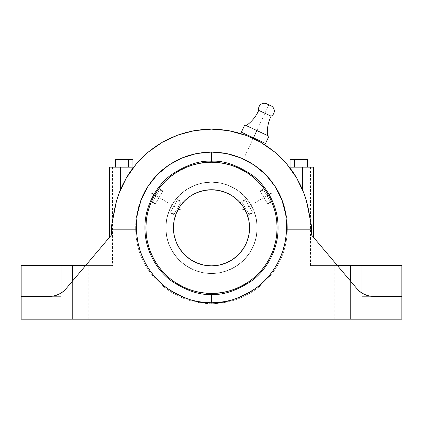 <?xml version="1.0" encoding="UTF-8"?>
<svg xmlns="http://www.w3.org/2000/svg" width="423" height="423" viewBox="0 0 423 423"><rect width="100%" height="100%" fill="white"/><g stroke="black" fill="none" stroke-linecap="round" stroke-linejoin="round"><path stroke-width="0.32" stroke-dasharray="2.12 1.59" d="M187.976 155.759L196.489 153.549L203.939 152.439L211.5 152.069L211.5 161.253C199.931 160.365 186.617 164.801 171.558 174.562C157.266 184.777 144.671 205.218 144.936 227.817C144.671 250.411 157.266 270.852 171.558 281.068C186.617 290.834 199.931 295.27 211.5 294.382C223.069 295.27 236.383 290.834 251.442 281.068C265.734 270.852 278.329 250.411 278.064 227.817C278.329 205.218 265.734 184.777 251.442 174.562C236.383 164.801 223.069 160.365 211.5 161.253L211.5 162.252C222.895 161.375 236.008 165.747 250.839 175.365C264.92 185.427 277.324 205.557 277.065 227.817C277.324 250.072 264.92 270.207 250.839 280.269C236.008 289.887 222.895 294.255 211.5 293.382A65.565 65.565 0 0 1 145.935 227.817A65.565 65.565 0 0 0 211.5 293.382A65.565 65.565 0 0 0 277.065 227.817A65.565 65.565 0 0 1 211.5 293.382C222.895 294.255 236.008 289.887 250.839 280.269C264.92 270.207 277.324 250.072 277.065 227.817A65.565 65.565 0 0 1 211.5 293.382A65.565 65.565 0 0 1 145.935 227.817L146.252 234.242L147.193 240.608L148.759 246.847L150.926 252.906L153.676 258.723L150.926 252.906L148.759 246.847L147.193 240.608L146.252 234.242L145.935 227.817A65.565 65.565 0 0 0 211.5 293.382L217.924 293.065L224.29 292.124L230.535 290.559L236.589 288.391L242.405 285.641L236.589 288.391L230.535 290.559L224.29 292.124L217.924 293.065L211.5 293.382A65.565 65.565 0 0 0 277.065 227.817L276.748 221.388L275.807 215.027L274.241 208.782L272.074 202.728L269.324 196.906L272.074 202.728L274.241 208.782L275.807 215.027L276.748 221.388L277.065 227.817C277.324 205.557 264.92 185.427 250.839 175.365C236.008 165.747 222.895 161.375 211.5 162.252L205.076 162.564L198.71 163.511L192.465 165.076L186.411 167.244L180.595 169.993L186.411 167.244L192.465 165.076L198.71 163.511L205.076 162.564L211.5 162.252L217.924 162.564L224.29 163.511L230.535 165.076L236.589 167.244L242.405 169.993L247.926 173.298L253.097 177.131L257.861 181.456L262.181 186.22L266.014 191.392L269.324 196.906A65.565 65.565 0 0 0 266.041 191.429A65.565 65.565 0 0 1 269.319 196.896L272.074 202.728L274.241 208.782L275.807 215.027L276.748 221.388L277.065 227.817L276.748 234.242L275.807 240.608L274.241 246.847L272.074 252.906L269.324 258.723L266.014 264.243L262.181 269.409L257.861 274.178L253.097 278.498L247.926 282.331L242.405 285.641L236.589 288.391L230.535 290.559L224.29 292.124L217.924 293.065L211.5 293.382L205.076 293.065L198.71 292.124L192.465 290.559L186.411 288.391L180.595 285.641L175.074 282.331L169.903 278.498L165.139 274.178L160.819 269.409L156.986 264.243L153.681 258.739L150.926 252.906L148.759 246.847L147.193 240.608L146.252 234.242L145.935 227.817L146.252 221.388L147.193 215.027L148.759 208.782L150.926 202.728L153.676 196.906A65.565 65.565 0 0 1 156.959 191.429A65.565 65.565 0 0 0 153.681 196.896L156.986 191.392L160.819 186.22L165.139 181.456L169.903 177.131L175.074 173.298L180.579 169.998A65.565 65.565 0 0 0 175.111 173.277A65.565 65.565 0 0 1 180.579 169.998L186.411 167.244L192.465 165.076L198.71 163.511L205.076 162.564L211.5 162.252A65.565 65.565 0 0 0 145.935 227.817A65.565 65.565 0 0 0 211.5 293.382A65.565 65.565 0 0 0 277.065 227.817A65.565 65.565 0 0 0 211.5 162.252A65.565 65.565 0 0 1 277.065 227.817A65.565 65.565 0 0 0 211.5 162.252A65.565 65.565 0 0 0 145.935 227.817A65.565 65.565 0 0 1 211.5 162.252C200.105 161.375 186.992 165.747 172.161 175.365C158.08 185.427 145.676 205.557 145.935 227.817C145.676 250.072 158.08 270.207 172.161 280.269C186.992 289.887 200.105 294.255 211.5 293.382L211.5 294.382L211.5 293.382C200.105 294.255 186.992 289.887 172.161 280.269C158.08 270.207 145.676 250.072 145.935 227.817C145.676 205.557 158.08 185.427 172.161 175.365C186.992 165.747 200.105 161.375 211.5 162.252L211.5 161.253C199.931 160.365 186.617 164.801 171.558 174.562C157.266 184.777 144.671 205.218 144.936 227.817C144.671 250.411 157.266 270.852 171.558 281.068C186.617 290.834 199.931 295.27 211.5 294.382L211.5 303.74C237.789 303.037 258.659 292.044 274.109 270.762C294.408 242.3 290.982 200.142 266.358 175.328L275.072 186.379L281.829 199.725L285.694 214.223L286.466 221.668L286.456 229.187C286.271 254.392 272.005 276.864 256.042 288.116C239.244 298.871 224.396 303.756 211.5 302.783L211.5 294.382C223.069 295.27 236.383 290.834 251.442 281.068C265.734 270.852 278.329 250.411 278.064 227.817C278.329 205.218 265.734 184.777 251.442 174.562C236.383 164.801 223.069 160.365 211.5 161.253L211.5 152.069L222.583 152.872M217.343 152.291L220.758 152.629M220.896 152.645L226.501 153.544L241.179 158.038M246.625 160.581L248.227 161.438M253.99 164.938L263.037 172.066M258.257 168.021L265.755 174.704M246.26 125.605L267.458 135.487L246.26 125.605M258.723 110.377L271.106 116.156L258.723 110.377M261.578 141.615L245.345 134.049L265.549 143.471L268.949 136.185L244.769 124.907L241.369 132.193L253.462 137.835L256.856 130.543L246.461 125.7L258.924 131.511L256.856 130.543L253.462 137.835L241.369 132.193L244.769 124.907L268.949 136.185L265.549 143.471L245.345 134.049L261.578 141.615M247.18 135.815L259.013 141.33M306.638 201.618L304.01 193.485L296.692 178.02L286.805 164.05L274.659 152L260.61 142.228L245.081 135.027L253.203 138.384L259.833 141.784L253.203 138.384L246.408 135.519M257.184 227.817A45.684 45.684 0 0 0 211.5 182.133A45.684 45.684 0 0 0 165.816 227.817A45.684 45.684 0 0 1 211.5 182.133A45.684 45.684 0 0 1 257.184 227.817A45.684 45.684 0 0 0 211.5 182.133A45.684 45.684 0 0 0 165.816 227.817A45.684 45.684 0 0 1 211.5 182.133A45.684 45.684 0 0 1 257.184 227.817L256.306 218.903L253.705 210.331L249.485 202.437L243.801 195.511L236.88 189.832L228.98 185.612L220.415 183.011L211.5 182.133L202.585 183.011L194.02 185.612L186.12 189.832L179.199 195.511L173.515 202.437L169.295 210.331L166.694 218.903L165.816 227.817L166.694 236.727L169.295 245.298L173.515 253.197L179.199 260.119L186.12 265.803L194.02 270.022L202.585 272.624L211.5 273.501L220.415 272.624L228.98 270.022L236.88 265.803L243.801 260.119L249.485 253.197L253.705 245.298L256.306 236.727L257.184 227.817A45.684 45.684 0 0 1 211.5 273.501A45.684 45.684 0 0 1 165.816 227.817A45.684 45.684 0 0 0 211.5 273.501A45.684 45.684 0 0 0 257.184 227.817L256.306 218.903L253.705 210.331L249.485 202.437L243.801 195.511L236.88 189.832L228.98 185.612L220.415 183.011L211.5 182.133L202.585 183.011L194.02 185.612L186.12 189.832L179.199 195.511L173.515 202.437L169.295 210.331L166.694 218.903L165.816 227.817L166.694 236.727L167.783 241.078L171.209 249.353L173.515 253.197L176.185 256.798L182.519 263.132L189.964 268.108L194.02 270.022L202.585 272.624L207.021 273.279L211.5 273.501L220.415 272.624L224.761 271.534L233.036 268.108L240.481 263.132L243.801 260.119L249.485 253.197L253.705 245.298L256.306 236.727L257.184 227.817L256.306 236.727L255.217 241.078L251.791 249.353L246.815 256.798L240.481 263.132L233.036 268.108L224.761 271.534L220.415 272.624L211.5 273.501L202.585 272.624L198.239 271.534L189.964 268.108L182.519 263.132L176.185 256.798L171.209 249.353L169.295 245.298L166.694 236.727L165.816 227.817L166.038 223.339L167.783 214.556L171.209 206.281L173.515 202.437L179.199 195.511L182.519 192.502L189.964 187.526L198.239 184.1L202.585 183.011L211.5 182.133L220.415 183.011L228.98 185.612L236.88 189.832L243.801 195.511L249.485 202.437L253.705 210.331L256.306 218.903L257.184 227.817A45.684 45.684 0 0 1 211.5 273.501A45.684 45.684 0 0 1 165.816 227.817A45.684 45.684 0 0 0 211.5 273.501A45.684 45.684 0 0 0 257.184 227.817L256.306 218.903L253.705 210.331L249.485 202.437L243.801 195.511L236.88 189.832L228.98 185.612L220.415 183.011L211.5 182.133L202.585 183.011L194.02 185.612L186.12 189.832L179.199 195.511L173.515 202.437L169.295 210.331L166.694 218.903L165.816 227.817L166.694 236.727L169.295 245.298L173.515 253.197L179.199 260.119L186.12 265.803L194.02 270.022L202.585 272.624L211.5 273.501L220.415 272.624L228.98 270.022L236.88 265.803L243.801 260.119L249.485 253.197L253.705 245.298L256.306 236.727L257.184 227.817M151.297 201.85A65.565 65.565 0 0 1 151.82 200.671A65.565 65.565 0 0 0 151.297 201.85L152.217 199.809A65.565 65.565 0 0 1 152.222 199.804A65.565 65.565 0 0 0 152.217 199.809L151.297 201.85L155.236 204.124L151.297 201.85M152.719 198.768A65.565 65.565 0 0 1 152.724 198.757A65.565 65.565 0 0 0 152.719 198.768L153.316 197.589A65.565 65.565 0 0 1 153.316 197.589A65.565 65.565 0 0 0 153.316 197.594L152.719 198.768M157.599 190.487A65.565 65.565 0 0 1 157.605 190.482A65.565 65.565 0 0 0 157.599 190.487L158.149 189.705A65.565 65.565 0 0 1 158.911 188.663A65.565 65.565 0 0 0 158.149 189.705L157.605 190.482M242.421 169.998A65.565 65.565 0 0 1 247.889 173.277A65.565 65.565 0 0 0 242.421 169.998M264.089 188.663A65.565 65.565 0 0 1 264.851 189.705A65.565 65.565 0 0 0 264.089 188.663L265.395 190.482A65.565 65.565 0 0 1 265.401 190.487A65.565 65.565 0 0 0 265.395 190.482L264.089 188.663L260.15 190.937L264.089 188.663M269.684 197.589A65.565 65.565 0 0 1 269.684 197.594A65.565 65.565 0 0 0 269.684 197.589L270.281 198.768A65.565 65.565 0 0 1 270.281 198.768A65.565 65.565 0 0 0 270.276 198.757L270.783 199.809A65.565 65.565 0 0 1 270.783 199.809A65.565 65.565 0 0 0 270.778 199.804L271.18 200.671A65.565 65.565 0 0 1 271.703 201.85A65.565 65.565 0 0 0 271.18 200.671L266.046 191.439L269.012 196.33M180.854 205.234A38.07 38.07 0 0 0 180.087 206.308L181.552 204.309A38.07 38.07 0 0 0 180.854 205.234L178.532 208.782A38.07 38.07 0 0 0 211.5 265.887A38.07 38.07 0 0 0 249.57 227.77M240.095 202.686L245.303 199.508L252.917 212.695L247.608 215.762L246.831 213.636L247.608 215.762L252.917 212.695L245.303 199.508L242.152 202.453L248.793 213.953L252.917 212.695L248.793 213.953L242.152 202.453L246.117 209.327L242.152 202.453L245.303 199.508L252.917 212.695L245.303 199.508L239.994 202.569L241.448 204.309L240.386 203.019M246.831 213.636L246.382 212.563A38.07 38.07 0 0 0 245.832 211.363L246.831 213.636A38.07 38.07 0 0 0 246.382 212.568L243.701 207.508A38.07 38.07 0 0 0 242.918 206.313L242.146 205.234A38.07 38.07 0 0 0 241.448 204.309M175.439 215.619L170.083 212.695L177.697 199.508L183.006 202.569L177.697 199.508L170.083 212.695L174.207 213.953L180.848 202.453L177.697 199.508L180.848 202.453L176.883 209.327L180.785 202.564L174.207 213.953L170.083 212.695L177.697 199.508L170.083 212.695L175.392 215.762L175.582 215.201L175.392 215.762M175.825 214.53L176.169 213.636L175.825 214.53M177.168 211.363L177.983 209.76M265.739 190.979L265.395 190.482L265.739 190.979M271.471 201.316L271.18 200.671L271.703 201.85L267.764 204.124L260.15 190.937L267.764 204.124L270.334 201.512L263.698 190.017L260.15 190.937L263.762 190.123L270.334 201.512L263.762 190.123L270.334 201.512L267.764 204.124L260.15 190.937L267.764 204.124L271.703 201.85L271.18 200.671M158.562 189.129L158.149 189.705L158.911 188.663L162.85 190.937L155.236 204.124L162.85 190.937L159.302 190.017L152.666 201.512L155.236 204.124L152.666 201.512L159.238 190.123L152.729 201.406L159.302 190.017L162.85 190.937L155.236 204.124L162.85 190.937L158.911 188.663L158.149 189.705L158.562 189.129M153.988 196.33L156.954 191.439L153.316 197.589M266.77 192.539L268.282 195.035L266.77 192.539M265.395 190.482L266.046 191.439L265.395 190.482M271.006 105.824L266.865 103.894M245.826 211.357A38.07 38.07 0 0 0 245.192 210.088M245.017 209.76L245.187 210.083A38.07 38.07 0 0 0 243.701 207.508L245.832 211.363M242.913 206.308A38.07 38.07 0 0 0 242.146 205.234L243.701 207.508M246.852 213.684L245.076 209.871L240.93 203.664A38.07 38.07 0 0 0 235.653 198.387L229.446 194.242L226.067 192.645L218.929 190.477L211.5 189.747L204.071 190.477L200.449 191.386M196.933 192.645L193.554 194.242L187.347 198.387A38.07 38.07 0 0 0 182.07 203.664L177.924 209.871L176.328 213.25L174.16 220.388L173.43 227.817L174.16 235.241L175.069 238.868M180.082 206.318A38.07 38.07 0 0 0 178.532 208.777L180.087 206.308M243.283 206.863L243.082 206.556M182.154 203.563L181.552 204.309L182.154 203.563M176.169 213.636L176.618 212.563L176.169 213.636M179.918 206.556L179.712 206.868M145.935 227.817L146.252 221.388L147.193 215.027L148.759 208.782L147.193 215.027L146.252 221.388L145.935 227.817M150.926 202.728L153.676 196.906L156.986 191.392L160.819 186.22L165.139 181.456L169.903 177.131L175.074 173.298L169.903 177.131L165.139 181.456L160.819 186.22L156.986 191.392L153.676 196.906L150.926 202.728M211.5 162.252L217.924 162.564L224.29 163.511L230.535 165.076L224.29 163.511L217.924 162.564L211.5 162.252M236.589 167.244L242.405 169.993L247.926 173.298L253.097 177.131L257.861 181.456L262.181 186.22L266.014 191.392L262.181 186.22L257.861 181.456L253.097 177.131L247.926 173.298L242.405 169.993L236.589 167.244M277.065 227.817L276.748 234.242L275.807 240.608L274.241 246.847L275.807 240.608L276.748 234.242L277.065 227.817M272.074 252.906L269.324 258.723L266.014 264.243L262.181 269.409L257.861 274.178L253.097 278.498L247.926 282.331L253.097 278.498L257.861 274.178L262.181 269.409L266.014 264.243L269.324 258.723L272.074 252.906M211.5 293.382L205.076 293.065L198.71 292.124L192.465 290.559L198.71 292.124L205.076 293.065L211.5 293.382M186.411 288.391L180.595 285.641L175.074 282.331L169.903 278.498L165.139 274.178L160.819 269.409L156.986 264.243L160.819 269.409L165.139 274.178L169.903 278.498L175.074 282.331L180.595 285.641L186.411 288.391M267.458 135.487L258.924 131.511L267.458 135.487M176.328 242.384L179.844 248.967L182.07 251.965L187.347 257.247L193.554 261.393L200.449 264.248L207.767 265.702L215.233 265.702L222.551 264.248M226.067 262.99L229.446 261.393L235.653 257.247L240.93 251.965L245.076 245.763L247.931 238.868L249.385 231.55L249.385 224.084L247.931 216.766M240.93 203.664L235.653 198.387M187.347 198.387L182.07 203.664M294.397 159.651L303.048 159.651L294.397 159.651L303.048 159.651L294.397 159.651L294.397 167.148L307.378 167.148L303.048 167.148L303.048 159.651L307.378 159.651L303.048 159.651L307.378 159.651L303.048 159.651L303.048 167.148L294.397 167.148L294.397 159.651L294.397 167.148L290.067 167.148L294.397 167.148L290.067 167.148L290.067 159.651L294.397 159.651L290.067 159.651L290.067 167.148L294.397 167.148L294.397 159.651L294.397 167.148L303.048 167.148L303.048 159.651L294.397 159.651L303.048 159.651L303.048 167.148L307.378 167.148L307.378 159.651L303.048 159.651L307.378 159.651L307.378 167.148L303.048 167.148L303.048 159.651L303.048 167.148L294.397 167.148L294.397 159.651M132.933 159.651L115.622 159.651L132.933 159.651L119.952 159.651L132.933 159.651L128.603 159.651L128.603 167.148L132.933 167.148L128.603 167.148L128.603 159.651L128.603 167.148L119.952 167.148L119.952 159.651L119.952 167.148L115.622 167.148L128.603 167.148L119.952 167.148L119.952 159.651L128.603 159.651L119.952 159.651L119.952 167.148L115.622 167.148L115.622 159.651L119.952 159.651L115.622 159.651L115.622 167.148L119.952 167.148L119.952 159.651L119.952 167.148L128.603 167.148L128.603 159.651L128.603 167.148L132.933 167.148L132.933 159.651L132.933 167.148L128.603 167.148L128.603 159.651L132.933 159.651M82.427 269.324L85.594 265.581L112.518 265.581L85.594 265.581L65.988 288.782L72.619 280.935L72.619 265.581L85.594 265.581L89.713 260.705L85.594 265.581L112.518 265.581L85.594 265.581L82.427 269.324M49.718 296.343L21.15 296.343L21.15 319.185L401.85 319.185L401.85 296.343L361.951 296.343L401.85 296.343L361.951 296.343L361.951 293.076L361.951 296.343L361.951 293.076L357.012 288.782L340.573 269.324L357.012 288.782A21.319 21.319 0 0 0 373.298 296.343L373.282 296.343M340.573 269.324L333.287 260.705L337.406 265.581L310.482 265.581L361.951 265.581L361.951 293.076A21.319 21.319 0 0 1 357.012 288.782L312.856 236.531L313.517 237.314L313.517 167.148L313.517 237.314L311.666 235.125L311.666 226.94L311.666 235.125L311.666 226.94L308.557 210.009M115.056 206.947L111.334 226.94L111.334 235.125L109.483 237.314L109.483 167.148L109.483 237.314L109.483 167.148L110.144 167.148L110.144 236.531L89.713 260.705L110.144 236.531L110.144 167.148L112.518 167.148L109.647 167.148L112.518 167.148L110.144 167.148L110.144 236.531L85.594 265.581L110.144 236.531L110.144 167.148L109.483 167.148L133.673 167.148L126.54 177.628M65.962 288.814L61.049 293.076L61.049 296.343L49.703 296.343A21.319 21.319 0 0 0 61.049 293.076L61.049 296.343L21.15 296.343L61.049 296.343L61.055 293.07M62.118 292.356L63.032 291.664M59.003 294.207L58.575 294.408M55.603 295.508L61.049 293.076A21.319 21.319 0 0 0 65.988 288.782L72.619 280.935L65.988 288.782A21.319 21.319 0 0 1 61.049 293.076L61.049 265.581L88.793 265.581L44.875 265.581L85.594 265.581L72.619 280.935L72.619 265.581L72.619 319.185L61.049 319.185L61.049 265.581L72.619 265.581L61.049 265.581L61.049 293.076A21.319 21.319 0 0 1 49.703 296.343L55.603 295.508M54.736 295.74L53.8 295.947M21.15 265.581L72.619 265.581L72.619 319.185L72.619 265.581L88.793 265.581L72.619 265.581L72.619 319.185L88.793 319.185L61.049 319.185L61.049 265.581L61.049 319.185L44.875 319.185L72.619 319.185L44.875 319.185L61.049 319.185L61.049 265.581L21.15 265.581M120.069 190.699L120.576 189.467L120.576 167.148L109.483 167.148L109.483 237.314L109.483 167.148L109.483 237.314L110.144 236.531L109.647 237.118M369.2 295.947L368.264 295.74M296.46 177.628L289.327 167.148L313.517 167.148L311.079 167.148L313.517 167.148L312.856 167.148L312.856 236.531L316.79 241.184L312.856 236.531L312.856 167.148L312.856 236.531L337.406 265.581L350.381 265.581L350.381 280.935L350.381 265.581L361.951 265.581L361.951 319.185L361.951 265.581L378.125 265.581L350.381 265.581L350.381 319.185L334.207 319.185L350.381 319.185L350.381 265.581L334.207 265.581L350.381 265.581L350.381 319.185L361.951 319.185L361.951 265.581L361.951 319.185L350.381 319.185L350.381 265.581L347.225 265.581L365.107 265.581L361.951 265.581L361.951 293.076L367.391 295.508L373.298 296.343L361.951 296.343L373.298 296.343A21.319 21.319 0 0 1 361.951 293.076L361.951 296.343L401.85 296.343L373.298 296.343L368.703 295.841L364.319 294.36L360.364 291.97L357.044 288.819M364.425 294.408L363.997 294.207M359.968 291.664L360.882 292.356M361.951 265.581L401.85 265.581L361.951 265.581M311.079 167.148L310.482 167.148L311.079 167.148M313.353 237.118L312.856 236.531L312.856 167.148L310.482 167.148L313.517 167.148L313.517 237.314L313.517 167.148L313.517 237.314L313.517 167.148L302.424 167.148L302.424 189.467L302.931 190.699L301.863 188.166M303.048 167.148L290.067 167.148L303.048 167.148M290.067 167.148L294.397 167.148L290.067 167.148M304.708 195.421L301.863 188.177L302.424 189.467L302.424 167.148L289.327 167.148L290.22 168.317M307.183 203.701L307.944 206.942M308.531 209.866L304.703 195.41M126.361 177.935L120.576 189.467L118.747 194.146M116.737 200.291L115.817 203.701M132.78 168.317L133.673 167.148L120.576 167.148L120.576 189.467L116.357 201.634L114.48 209.808M112.518 167.148L112.518 220.483L111.334 226.94L111.334 235.125L111.334 226.924M259.833 141.784L253.203 138.384L245.081 135.027L228.547 130.622L211.5 129.137L194.453 130.622L177.919 135.027L162.39 142.228L148.341 152L136.195 164.05L126.308 178.02L118.99 193.485L120.576 189.467A98.675 98.675 0 0 1 122.31 185.591A98.675 98.675 0 0 0 120.576 189.467L121.137 188.177M132.933 167.148L115.622 167.148L132.933 167.148M119.952 167.148L128.603 167.148L119.952 167.148M116.357 201.634L112.735 219.31M109.954 236.753L111.334 235.125L109.954 236.753M114.448 209.982L111.334 226.94L111.334 235.125L111.334 226.94L111.334 235.125L65.988 288.782L62.636 291.97L58.681 294.36L54.297 295.841L49.703 296.343L21.15 296.343L61.049 296.343L49.703 296.343L61.049 296.343L61.049 293.076M361.951 319.185L378.125 319.185L361.951 319.185M337.406 265.581L311.666 235.125L313.517 237.314L311.666 235.125L311.666 226.94L308.552 209.982L310.265 219.31M296.697 178.035A98.675 98.675 0 0 1 300.653 185.517A98.675 98.675 0 0 0 296.697 178.035M300.69 185.591A98.675 98.675 0 0 1 302.424 189.467A98.675 98.675 0 0 0 300.69 185.591M304.38 194.495L306.051 199.587L304.38 194.495M306.358 200.618L306.051 199.587L306.358 200.618M307.442 204.743L308.034 207.355L307.442 204.743M308.552 209.982L306.638 201.634L311.666 226.94L311.666 235.125L311.666 226.94M116.949 199.587L118.62 194.495L116.949 199.587M118.969 193.538L118.62 194.495L118.969 193.538M126.297 178.035A98.675 98.675 0 0 0 122.347 185.517A98.675 98.675 0 0 1 126.303 178.035M122.31 185.591L118.99 193.485L116.362 201.618M261.144 142.535L260.552 142.197M311.666 235.125L357.012 288.782A21.319 21.319 0 0 0 373.298 296.343L401.85 296.343L401.85 319.185L21.15 319.185L21.15 296.343L49.703 296.343A21.319 21.319 0 0 0 65.988 288.782L111.334 235.125M350.381 319.185L334.207 319.185L350.381 319.185M319.397 244.272L322.389 247.809M111.334 229.187L136.544 229.187L136.534 221.678L137.301 214.255L138.844 206.921L141.16 199.762L144.18 192.93L147.897 186.427L152.301 180.293L156.632 175.339L147.897 186.427L141.16 199.762L137.301 214.255L136.534 221.678L136.544 229.187L111.334 229.187M157.203 174.747L160.888 171.23M162.622 169.734L168.825 165.06L173.092 162.39M174.773 161.438L182.207 157.874M232.608 155.024L240.946 157.943L251.347 163.246M265.718 174.667L270.678 180.267L275.072 186.379L278.81 192.904L281.829 199.725L284.134 206.852L285.694 214.223L286.466 221.668L286.456 229.187L311.666 229.187L286.456 229.187L285.969 236.441L284.785 243.616L282.908 250.643L280.359 257.454L277.165 263.984L273.353 270.175L268.959 275.97L264.021 281.311L258.596 286.144L252.721 290.432L246.461 294.133L239.873 297.205L233.015 299.632L225.956 301.377L218.765 302.429L211.5 302.783C198.604 303.756 183.756 298.871 166.958 288.116C150.995 276.864 136.729 254.392 136.544 229.187L137.031 236.441L138.215 243.616L140.092 250.643L142.641 257.454L145.835 263.984L149.647 270.175L154.041 275.97L158.979 281.311L164.404 286.144L170.279 290.432L176.518 294.122M296.692 178.02L292.05 170.818L286.805 164.05L280.994 157.758M274.659 152L267.844 146.807L260.61 142.228L253.002 138.289L245.081 135.027L236.912 132.468M228.547 130.622L220.055 129.512L211.5 129.137L202.945 129.512L194.453 130.622L186.088 132.468L177.919 135.027L169.998 138.289L162.39 142.228M142.006 157.758L136.195 164.05L130.95 170.818L126.308 178.02M266.358 175.328C290.982 200.142 294.408 242.3 274.109 270.762C258.659 292.044 237.789 303.037 211.5 303.74L211.5 302.783L204.235 302.429L197.044 301.377L189.985 299.632L183.127 297.205L176.539 294.133M157.282 174.667L164.431 168.264M168.708 165.139L176.433 160.555M181.969 157.975L196.489 153.549L202.104 152.645M202.242 152.629L205.641 152.291M206.81 152.211L211.5 152.069M244.811 156.383L268.854 104.819M178.532 208.782L154.718 195.035M244.468 208.782L268.282 195.035M155.987 195.764L153.967 199.259L155.987 195.764M267.013 195.764L269.033 199.259L267.013 195.764M211.5 303.74C185.211 303.037 164.341 292.044 148.891 270.762C128.592 242.3 132.018 200.142 156.642 175.328C132.018 200.142 128.592 242.3 148.891 270.762C164.341 292.044 185.211 303.037 211.5 303.74M112.518 220.483L112.518 265.581M44.875 265.581L44.875 319.185M88.793 265.581L88.793 319.185M334.207 265.581L334.207 319.185M378.125 265.581L378.125 319.185M310.482 167.148L310.482 265.581"/><path stroke-width="0.63" d="M211.6 152.069L216.417 152.227M216.497 152.232L217.343 152.291M241.179 158.038L246.625 160.581M248.227 161.438L252.515 163.976M252.79 164.15L253.99 164.938M254.149 165.044L240.962 157.948L226.511 153.549L211.5 152.069L211.5 161.253C223.069 160.365 236.383 164.801 251.442 174.562C265.734 184.777 278.329 205.218 278.064 227.817C278.329 250.411 265.734 270.852 251.442 281.068C236.383 290.834 223.069 295.27 211.5 294.382L211.5 302.783C224.396 303.756 239.244 298.871 256.042 288.116C272.005 276.864 286.271 254.392 286.456 229.187L286.466 221.678L285.699 214.255L281.84 199.762L275.103 186.427L265.734 174.683L254.175 165.06L247.735 161.168L240.962 157.948L233.85 155.389L226.511 153.549L219.061 152.439L211.5 152.069L196.499 153.544L182.054 157.943L168.851 165.044L157.282 174.667L147.928 186.379L141.171 199.725L137.306 214.223L136.534 221.668L136.544 229.187C136.729 254.392 150.995 276.864 166.958 288.116C183.756 298.871 198.604 303.756 211.5 302.783L211.5 294.382C199.931 295.27 186.617 290.834 171.558 281.068C157.266 270.852 144.671 250.411 144.936 227.817C144.671 205.218 157.266 184.777 171.558 174.562C186.617 164.801 199.931 160.365 211.5 161.253L211.5 162.252L217.924 162.564L224.29 163.511L230.535 165.076L236.589 167.244L242.405 169.993L247.926 173.298L253.097 177.131L257.861 181.456L262.181 186.22L266.014 191.392L269.324 196.906A65.565 65.565 0 0 1 270.276 198.757A65.565 65.565 0 0 1 271.18 200.671A65.565 65.565 0 0 0 270.281 198.768A65.565 65.565 0 0 0 269.319 196.896L272.074 202.728L274.241 208.782L275.807 215.027L276.748 221.388L277.065 227.817A65.565 65.565 0 0 0 271.703 201.85A65.565 65.565 0 0 1 211.5 293.382A65.565 65.565 0 0 1 151.297 201.85A65.565 65.565 0 0 0 145.935 227.817A65.565 65.565 0 0 1 211.5 162.252A65.565 65.565 0 0 1 277.065 227.817L276.748 234.242L275.807 240.608L274.241 246.847L272.074 252.906L269.324 258.723L266.014 264.243L262.181 269.409L257.861 274.178L253.097 278.498L247.926 282.331L242.405 285.641L236.589 288.391L230.535 290.559L224.29 292.124L217.924 293.065L211.5 293.382L211.5 294.382L211.5 293.382L205.076 293.065L198.71 292.124L192.465 290.559L186.411 288.391L180.595 285.641L175.074 282.331L169.903 278.498L165.139 274.178L160.819 269.409L156.986 264.243L153.676 258.723L150.926 252.906L148.759 246.847L147.193 240.608L146.252 234.242L145.935 227.817L146.252 221.388L147.193 215.027L148.759 208.782L150.926 202.728L153.676 196.906A65.565 65.565 0 0 0 153.316 197.589A65.565 65.565 0 0 1 153.681 196.896L156.986 191.392L160.819 186.22L165.139 181.456L169.903 177.131L175.074 173.298L180.595 169.993L186.411 167.244L192.465 165.076L198.71 163.511L205.076 162.564L211.5 162.252L211.5 161.253C223.069 160.365 236.383 164.801 251.442 174.562C265.734 184.777 278.329 205.218 278.064 227.817C278.329 250.411 265.734 270.852 251.442 281.068C236.383 290.834 223.069 295.27 211.5 294.382C199.931 295.27 186.617 290.834 171.558 281.068C157.266 270.852 144.671 250.411 144.936 227.817C144.671 205.218 157.266 184.777 171.558 174.562C186.617 164.801 199.931 160.365 211.5 161.253L211.5 152.069L203.944 152.439L196.499 153.544L189.176 155.384L182.054 157.943L175.275 161.163L168.851 165.044L162.797 169.586L157.282 174.667L152.322 180.267L147.928 186.379L144.19 192.904L141.171 199.725L138.866 206.852L137.306 214.223L136.534 221.668L136.544 229.187L111.334 229.187L111.334 226.94L116.357 201.634L118.99 193.485L122.31 185.591L126.308 178.02L130.95 170.818L136.195 164.05L142.006 157.758L148.341 152L155.156 146.807L162.39 142.228L169.998 138.289L177.919 135.027L186.088 132.468L194.453 130.622L202.945 129.512L211.5 129.137L220.055 129.512L228.547 130.622L236.912 132.468L245.081 135.027L253.002 138.289L260.61 142.228L267.844 146.807L274.659 152L280.994 157.758L286.805 164.05L292.05 170.818L296.692 178.02L300.69 185.591L304.01 193.485L306.643 201.634L311.666 226.94L311.666 235.125L357.012 288.782L359.968 291.664M254.345 165.176L258.257 168.021M265.755 174.704L266.358 175.328M271.106 116.156L258.723 110.377A36.362 36.362 0 0 1 246.26 125.605A36.362 36.362 0 0 0 258.723 110.377A5.726 5.726 0 0 1 266.702 103.815A5.726 5.726 0 0 0 258.723 110.377L271.106 116.156A5.726 5.726 0 0 0 271.006 105.824L266.702 103.815L271.006 105.824A5.726 5.726 0 0 1 271.106 116.156A36.362 36.362 0 0 0 267.458 135.487A36.362 36.362 0 0 1 271.106 116.156M63.032 291.664L65.988 288.782L111.334 235.125L111.334 226.94L114.448 209.982C115.643 203.775 117.155 198.276 118.99 193.485L126.308 178.02L136.195 164.05L148.341 152L162.39 142.228L177.919 135.027L194.453 130.622L211.5 129.137L228.547 130.622L246.339 135.492L244.917 134.969L245.345 134.049L244.917 134.969L247.381 135.894M261.144 142.535L261.578 141.615L261.144 142.535L259.833 141.784L260.552 142.197M258.855 141.245L259.833 141.784M151.82 200.671A65.565 65.565 0 0 1 152.719 198.768A65.565 65.565 0 0 1 153.316 197.594A65.565 65.565 0 0 0 152.724 198.757A65.565 65.565 0 0 0 151.82 200.671L152.217 199.809L151.82 200.671M156.959 191.429A65.565 65.565 0 0 1 158.149 189.705A65.565 65.565 0 0 0 156.959 191.429L157.261 190.979L156.954 191.439M158.911 188.663A65.565 65.565 0 0 1 175.111 173.277A65.565 65.565 0 0 0 158.911 188.663L158.562 189.129L158.911 188.663M180.579 169.998A65.565 65.565 0 0 1 242.421 169.998A65.565 65.565 0 0 0 180.579 169.998M247.889 173.277A65.565 65.565 0 0 1 264.089 188.663A65.565 65.565 0 0 0 247.889 173.277M264.851 189.705A65.565 65.565 0 0 1 266.041 191.429A65.565 65.565 0 0 0 264.851 189.705L265.395 190.482L264.851 189.705M249.57 227.817A38.07 38.07 0 0 1 211.5 265.887A38.07 38.07 0 0 1 173.43 227.817L174.16 235.241L176.328 242.384L179.844 248.967L184.581 254.736L190.35 259.468L196.933 262.99L204.071 265.152L211.5 265.887L218.929 265.152L226.067 262.99L232.65 259.468L238.419 254.736L243.156 248.967L246.672 242.384L248.84 235.241L249.57 227.817L248.84 220.388L246.672 213.25L243.156 206.667L238.419 200.899L232.65 196.161L226.067 192.645L218.929 190.477L211.5 189.747L204.071 190.477L196.933 192.645L190.35 196.161L184.581 200.899L179.844 206.667L176.328 213.25L174.16 220.388L173.43 227.817A38.07 38.07 0 0 1 211.5 189.747A38.07 38.07 0 0 1 249.57 227.817M239.994 202.569L240.433 203.072M241.396 204.246L242.913 206.308A38.07 38.07 0 0 0 242.913 206.308L241.448 204.309A38.07 38.07 0 0 0 240.93 203.664M248.835 220.362A38.07 38.07 0 0 0 246.826 213.631L247.603 215.735M176.618 212.563L177.813 210.083L176.618 212.563M182.07 203.664A38.07 38.07 0 0 0 181.552 204.314L181.604 204.246M266.046 191.439L265.739 190.979L266.046 191.434M269.684 197.589L269.012 196.33M153.316 197.589L153.988 196.33M271.471 201.316L271.18 200.671M264.089 188.663L264.438 189.129L264.089 188.663M157.605 190.482L158.149 189.705L157.605 190.482M151.297 201.85L151.529 201.316L151.297 201.85M266.865 103.894L271.006 105.824M182.567 203.072L182.905 202.686M179.712 206.868L179.304 207.497A38.07 38.07 0 0 0 179.299 207.508L178.532 208.782A38.07 38.07 0 0 0 178.527 208.782L180.087 206.308A38.07 38.07 0 0 0 180.082 206.318L179.918 206.556M175.767 214.688L175.619 215.085M274.241 246.847L272.074 252.906L274.231 246.884M247.926 282.331L242.405 285.641L247.92 282.337M192.465 290.559L186.411 288.391L192.465 290.559M156.986 264.243L153.676 258.723L156.917 264.148M148.759 208.782L150.926 202.728L148.769 208.745M175.074 173.298L180.595 169.993L175.08 173.298M230.535 165.076L236.589 167.244L230.535 165.076M266.014 191.392L269.324 196.906L266.083 191.487M247.381 215.085L247.931 216.766M245.192 210.088A38.07 38.07 0 0 0 245.187 210.083L244.468 208.782A38.07 38.07 0 0 0 244.468 208.777L243.701 207.508A38.07 38.07 0 0 0 243.696 207.503L246.382 212.563A38.07 38.07 0 0 0 246.382 212.563L245.832 211.363A38.07 38.07 0 0 0 245.826 211.357M249.57 227.77A38.07 38.07 0 0 0 249.39 224.121M249.385 224.047A38.07 38.07 0 0 0 248.846 220.415M235.653 198.387A38.07 38.07 0 0 0 218.955 190.482M218.897 190.472A38.07 38.07 0 0 0 215.27 189.932M215.196 189.927A38.07 38.07 0 0 0 211.548 189.747M211.452 189.747A38.07 38.07 0 0 0 207.804 189.927M207.73 189.932A38.07 38.07 0 0 0 204.103 190.472M204.045 190.482A38.07 38.07 0 0 0 187.347 198.387M247.175 214.53L246.831 213.636L247.175 214.53M245.832 211.363L245.197 210.099M243.701 207.508L243.283 206.863M246.514 212.869L246.382 212.563M247.561 215.619L247.418 215.201M181.552 204.309L180.854 205.234M175.582 215.201L175.825 214.53M177.813 210.083L177.168 211.363M244.769 124.907L268.949 136.185L265.549 143.471L253.462 137.835L256.856 130.543L268.949 136.185L265.549 143.471L241.369 132.193L244.769 124.907L241.369 132.193L253.462 137.835L256.856 130.543L244.769 124.907M175.069 238.868L176.328 242.384M222.551 264.248L226.067 262.99M200.449 191.386L196.933 192.645M290.067 159.651L307.378 159.651L294.397 159.651L294.397 167.148L294.397 159.651L290.067 159.651L290.067 167.148L290.067 159.651M115.622 159.651L132.933 159.651L128.603 159.651L128.603 167.148L128.603 159.651L115.622 159.651L115.622 167.148L115.622 159.651M61.049 293.076L61.049 265.581L85.594 265.581L72.619 265.581L72.619 280.935L72.619 265.581L61.049 265.581L61.049 293.076L59.003 294.207M363.997 294.207L361.951 293.076L361.951 265.581L350.381 265.581L350.381 280.935L350.381 265.581L337.406 265.581L340.573 269.324M303.048 167.148L303.048 159.651L303.048 167.148M307.378 167.148L307.378 159.651L307.378 167.148M313.517 167.148L313.517 237.314L312.856 236.531L313.517 237.314L313.517 167.148L289.327 167.148A98.675 98.675 0 0 1 296.697 178.035A98.675 98.675 0 0 0 289.327 167.148L302.424 167.148L302.424 189.467L302.424 167.148L313.517 167.148M109.954 236.753L109.483 237.314L109.483 167.148L109.483 237.314L111.334 235.125L65.988 288.782A21.319 21.319 0 0 1 49.703 296.343L21.15 296.343L49.703 296.343L53.8 295.947M132.933 167.148L132.933 159.651L132.933 167.148M119.952 167.148L119.952 159.651L119.952 167.148M61.055 293.07L62.118 292.356M58.575 294.408L54.736 295.74M61.049 265.581L21.15 265.581L61.049 265.581M369.2 295.947L373.298 296.343L401.85 296.343L373.298 296.343A21.319 21.319 0 0 1 357.012 288.782L313.046 236.753M368.264 295.74L364.425 294.408M401.85 296.343L401.85 319.185L21.15 319.185L21.15 296.343L21.15 319.185L401.85 319.185L401.85 265.581L361.951 265.581L361.951 293.076L360.882 292.356M401.85 265.581L337.39 265.559M290.22 168.317L296.46 177.628M296.639 177.935L301.863 188.177L296.639 177.935M307.944 206.942L308.531 209.866M306.638 201.618L307.183 203.701M304.703 195.41L305.618 198.165L304.708 195.421M246.339 135.492L260.61 142.228L274.659 152L286.805 164.05L296.692 178.02L304.01 193.485C305.845 198.276 307.357 203.775 308.552 209.982L311.666 226.94L311.666 229.187L286.456 229.187L286.466 221.678L285.699 214.255L284.156 206.921L281.84 199.762L278.82 192.93L275.103 186.427L270.699 180.293L265.734 174.683L260.224 169.602L254.175 165.06M310.265 219.31L311.666 226.94M118.747 194.146L120.069 190.699M117.383 198.165L118.292 195.421L117.383 198.165M115.817 203.701L116.737 200.291M114.48 209.808L115.056 206.947M111.334 226.94L114.448 209.982M120.576 167.148L109.483 167.148L120.576 167.148L120.576 189.467L120.576 167.148L133.673 167.148L120.576 167.148M121.137 188.177L126.361 177.935M126.54 177.628L132.78 168.317M112.735 219.31L112.518 220.483M311.666 235.125L311.666 229.187L286.456 229.187L285.969 236.441L284.785 243.616L282.908 250.643L280.359 257.454L277.165 263.984L273.353 270.175L268.959 275.97L264.021 281.311L258.596 286.144L252.721 290.432L246.461 294.133L239.873 297.205L233.015 299.632L225.956 301.377L218.765 302.429L211.5 302.783L204.235 302.429L197.044 301.377L189.985 299.632L183.127 297.205L176.539 294.133L170.279 290.432L164.404 286.144L158.979 281.311L154.041 275.97L149.647 270.175L145.835 263.984L142.641 257.454L140.092 250.643L138.215 243.616L137.031 236.441L136.544 229.187L111.334 229.187L111.334 235.125M65.988 288.782L62.636 291.97L58.681 294.36L54.297 295.841L49.703 296.343M373.298 296.343L368.703 295.841L364.319 294.36L360.364 291.97L357.012 288.782M322.389 247.809L319.397 244.272M306.781 202.157L306.358 200.618L306.781 202.157M116.642 200.618L116.219 202.157L116.642 200.618M133.673 167.148A98.675 98.675 0 0 0 126.297 178.035A98.675 98.675 0 0 1 133.673 167.148M160.888 171.23L162.622 169.734M173.092 162.39L174.773 161.438M182.207 157.874L187.976 155.759M222.583 152.872L226.368 153.523M226.617 153.57L232.608 155.024M251.347 163.246L254.022 164.959M263.037 172.066L265.718 174.667M301.863 188.166L296.692 178.02M280.994 157.758L274.659 152M236.912 132.468L228.547 130.622M162.39 142.228L155.156 146.807L148.341 152L142.006 157.758M126.308 178.02L122.31 185.591M164.431 168.264L168.708 165.139M176.433 160.555L181.969 157.975M205.641 152.291L206.81 152.211M181.113 210.273L178.532 208.782M154.718 195.035L151.815 193.359M241.887 210.273L244.468 208.782M268.282 195.035L271.185 193.359M21.15 296.343L21.15 265.581"/></g></svg>

